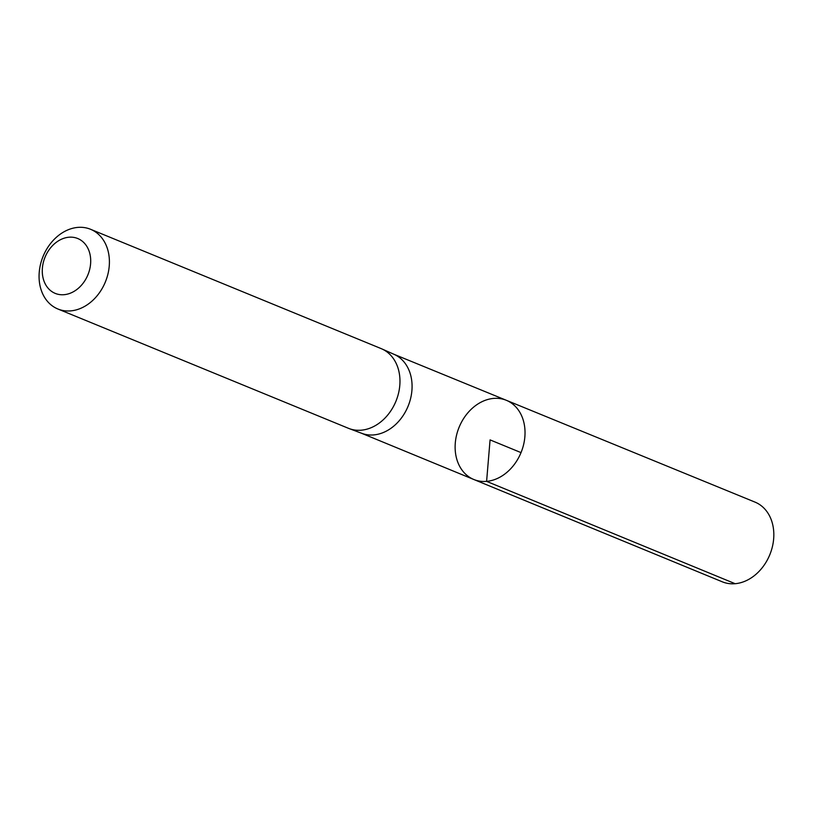 <?xml version="1.0" encoding="UTF-8"?>
<svg xmlns="http://www.w3.org/2000/svg" width="813" height="813" viewBox="0 0 813 813"><rect width="100%" height="100%" fill="white"/><g stroke="black" fill="none" stroke-linecap="round" stroke-linejoin="round"><path stroke-width="1.22" d="M349.143 428.573L361.714 433.319A42.683 33.353 -67.7 0 0 373.746 434.914A42.683 33.353 -67.7 0 0 410.494 398.929A42.683 33.353 -67.7 0 0 394.132 354.366L381.856 348.909A43.069 33.658 112.3 0 1 398.37 393.878A43.069 33.658 112.3 0 1 361.287 430.189A43.069 33.658 112.3 0 1 349.143 428.573A43.069 33.658 112.3 0 1 348.431 428.299L57.875 308.991A43.069 33.658 112.3 0 1 43.099 256.359A43.069 33.658 112.3 0 1 90.599 229.296A43.069 33.658 112.3 0 1 107.926 274.093A43.069 33.658 112.3 0 1 70.731 310.881A43.069 33.658 112.3 0 1 57.875 308.991M486.601 481.367A42.804 33.455 112.3 0 1 473.796 479.487A42.804 33.455 112.3 0 1 459.132 427.191A42.804 33.455 112.3 0 1 506.316 400.291A42.804 33.455 112.3 0 1 523.562 444.802A42.804 33.455 112.3 0 1 486.601 481.367A42.804 33.455 112.3 0 1 473.796 479.487L722.269 581.803A43.069 33.658 112.3 0 0 735.155 583.704A43.069 33.658 112.3 0 0 772.35 546.895A43.069 33.658 112.3 0 0 754.992 502.109L506.316 400.291A42.804 33.455 112.3 0 1 523.562 444.802A42.804 33.455 112.3 0 1 486.601 481.367M90.599 229.296L381.155 348.604A43.069 33.658 112.3 0 1 381.856 348.909M64.075 294.692A29.644 23.171 112.3 0 1 46.829 253.432A29.644 23.171 112.3 0 1 88.566 249.774A29.644 23.171 112.3 0 1 64.075 294.692M521.021 452.607L490.076 439.894L486.601 481.367L735.155 583.704M361.348 433.177L473.796 479.487M393.777 354.214L506.316 400.291"/></g></svg>

